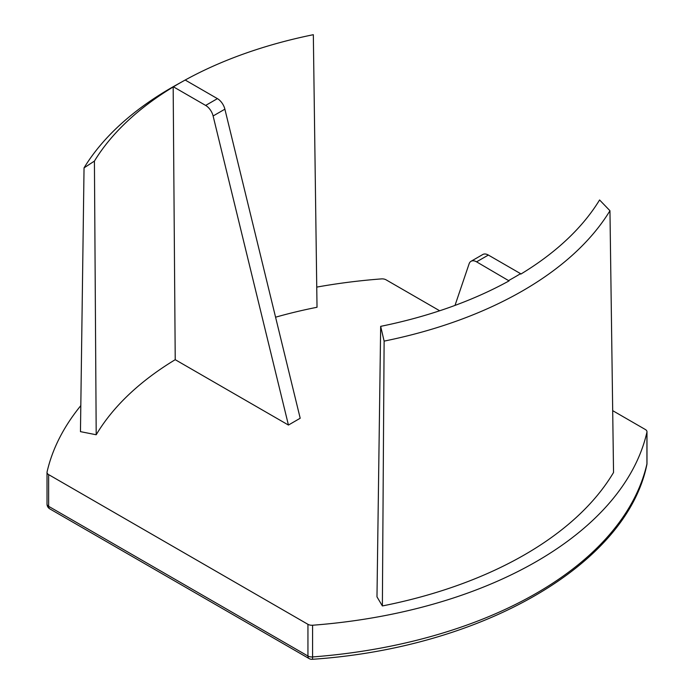 <?xml version="1.0" encoding="UTF-8"?>
<svg xmlns="http://www.w3.org/2000/svg" width="694" height="694" viewBox="0 0 694 694"><rect width="100%" height="100%" fill="white"/><g stroke="black" fill="none" stroke-linecap="round" stroke-linejoin="round"><path stroke-width="1.04" d="M382.377 605.949A371.75 214.628 0 0 0 613.539 472.493L609.957 210.733A368.948 213.006 180 0 1 384.12 341.118L382.377 605.949L376.981 596.857L380.668 326.353A358.009 206.699 0 0 0 509.058 280.888L476.578 261.846A11.095 6.411 -120 0 0 471.026 261.3A11.095 6.411 -120 0 0 469.118 263.781L455.004 305.412M80.816 405.608A388.397 224.24 0 0 0 47.071 471.929A5.552 3.201 0 0 0 47.019 472.354A5.552 3.201 0 0 0 48.641 474.618L307.945 624.322A5.552 3.201 0 0 0 312.586 625.233A388.397 224.24 0 0 0 646.929 432.197A5.552 3.201 0 0 0 646.981 431.781A5.552 3.201 0 0 0 645.359 429.517L612.698 410.657M439.684 310.773L386.055 279.812A5.552 3.201 0 0 0 381.414 278.901A388.397 224.24 0 0 0 316.742 287.108M183.771 80.816L175.929 85.189A368.948 213.006 0 0 0 84.043 167.87L94.419 161.095A358.009 206.699 180 0 1 173.17 86.967L173.422 86.819A357.653 206.491 180 0 1 183.771 80.816A357.653 206.491 180 0 1 185.194 80.027A358.009 206.699 180 0 1 313.332 34.7L317.019 307.269A355.111 205.016 0 0 0 275.579 317.201M173.422 86.819L205.65 105.427A11.095 6.411 60 0 1 213.11 115.976L288.435 425.049L300.198 418.248L224.882 109.184A11.095 6.411 60 0 0 217.422 98.635L185.194 80.027M288.435 425.049L175.226 359.683A355.111 205.016 0 0 0 96.206 434.756L80.461 431.642L84.043 167.87M508.806 280.454A357.653 206.491 0 0 0 520.578 273.662L488.35 255.054A11.095 6.411 -120 0 0 482.798 254.507L471.026 261.3M520.578 273.662L520.83 274.095A358.009 206.699 0 0 0 599.581 199.967L609.957 210.733M384.12 341.118L380.668 326.353M94.419 161.095L96.206 434.756M175.226 359.683L173.17 86.967M312.586 625.233L312.586 656.94A5.552 0.59 85.7 0 1 312.283 659.3C481.653 647.901 626.404 565.124 646.843 464.728A5.552 5.552 0 0 0 646.981 463.497A5.552 3.201 180 0 1 646.929 463.913A5.552 4.494 12.9 0 1 646.843 464.728M48.641 474.618L48.641 506.325L307.945 656.03A5.552 3.201 180 0 0 312.586 656.94A388.397 224.24 0 0 0 646.929 463.913L646.929 432.197M49.794 508.867A5.552 3.201 -60 0 1 48.641 506.325A5.552 3.201 180 0 1 47.019 504.061A5.552 5.552 0 0 0 49.794 508.867L309.09 658.571A5.552 3.201 120 0 1 307.945 656.03L307.945 624.322M476.578 261.846L488.35 255.054M205.65 105.427L217.422 98.635M213.11 115.976L224.882 109.184M47.019 472.354L47.019 504.061M309.09 658.571A5.552 5.552 0 0 0 312.283 659.3M646.981 431.781L646.981 463.497"/></g></svg>
